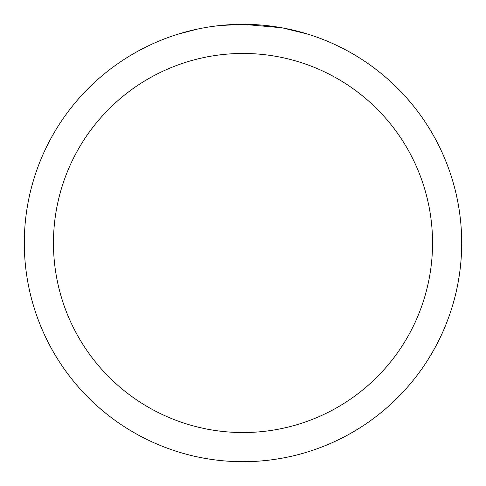 <?xml version="1.0" encoding="UTF-8"?>
<svg xmlns="http://www.w3.org/2000/svg" width="486" height="486" viewBox="0 0 486 486"><rect width="100%" height="100%" fill="white"/><g stroke="black" fill="none" stroke-linecap="round" stroke-linejoin="round"><path stroke-width="0.73" d="M247.362 24.343L250.405 24.428M269.93 25.965L270.854 26.08M281.85 27.781L243 24.3A218.7 218.7 0 0 1 461.7 243A218.7 218.7 0 0 1 243 461.7A218.7 218.7 0 0 1 24.3 243A218.7 218.7 0 0 1 243 24.3L219.362 25.582M282.882 27.969L307.972 34.178M243 53.46A189.54 189.54 0 0 1 432.54 243A189.54 189.54 0 0 1 243 432.54A189.54 189.54 0 0 1 53.46 243A189.54 189.54 0 0 1 243 53.46M218.335 25.697L215.669 26.013M178.034 34.178L197.091 29.172M209.563 26.87L215.669 26.019M226.968 24.889L228.177 24.804M210.304 26.76L214.326 26.189"/></g></svg>
